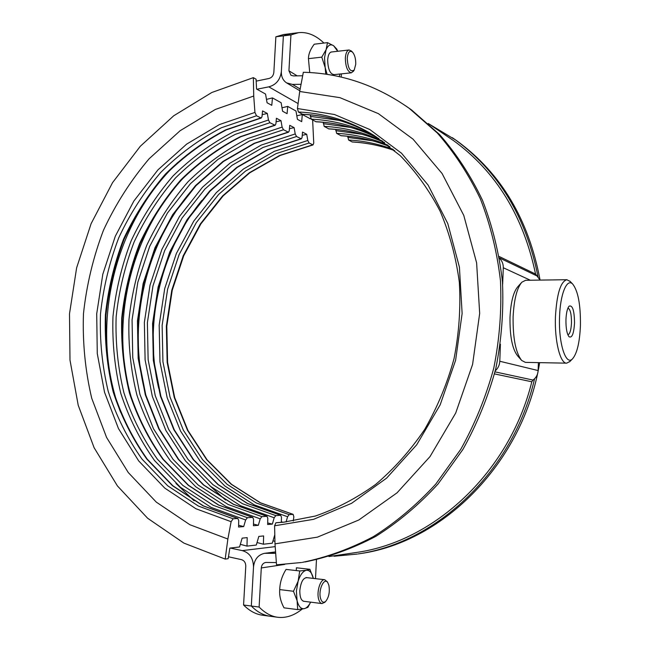 <?xml version="1.0" encoding="UTF-8"?>
<svg xmlns="http://www.w3.org/2000/svg" width="650" height="650" viewBox="0 0 650 650"><rect width="100%" height="100%" fill="white"/><g stroke="black" fill="none" stroke-linecap="round" stroke-linejoin="round"><path stroke-width="0.97" d="M302.673 75.757L293.402 75.912L290.981 75.278L288.933 70.801L290.932 34.913L283.376 35.856L291.029 33.605L283.376 35.856L275.868 36.79L273.845 72.434C273.398 75.709 271.724 77.732 268.832 78.52L256.181 81.128M452.311 137.654L457.503 141.278C501.239 173.501 528.759 219.773 540.077 280.093L535.559 274.064C523.396 216.166 496.145 171.746 453.806 140.806L445.274 135.021M323.919 43.054C315.762 35.222 307.296 31.761 298.521 32.671L290.932 34.913M341.217 77.114L341.38 73.864M256.912 89.237L268.791 86.848C276.047 84.898 280.231 79.828 281.361 71.622L283.376 35.856L281.361 71.622C281.214 76.676 282.961 80.438 286.593 82.891L292.484 84.419L301.064 84.305M495.251 370.866C498.054 368.306 499.566 365.105 499.785 361.254L500.427 344.199M502.661 284.399L503.287 267.735C503.352 263.973 502.101 260.837 499.541 258.326M352.942 552.979L356.85 552.403C434.549 541.409 509.6 471.981 531.814 381.777L533 380.063C536.177 377.723 537.883 374.554 538.127 370.557L538.395 362.627M302.193 609.05C294.223 615.517 286.057 618.256 277.696 617.273L270.051 616.233C263.437 615.347 257.189 611.942 251.314 606.028C257.189 611.942 263.437 615.347 270.051 616.233L262.454 615.209C255.783 614.315 249.494 610.911 243.571 605.012L251.314 606.028L253.508 567.052C254.394 559.349 258.099 554.767 264.623 553.312L275.689 553.329M275.202 546.634L242.271 550.615C249.559 552.703 253.305 558.179 253.508 567.052L251.314 606.028L259.114 607.051L261.292 567.938C261.633 564.883 263.096 563.054 265.671 562.453L276.364 562.559M277.696 617.273C271.139 616.387 264.94 612.983 259.114 607.051M315.494 578.646L316.461 559.756M580.434 325.496C580.669 304.801 578.094 290.989 572.699 284.066C566.938 277.842 560.146 294.125 559.544 317.159C558.456 343.419 565.898 366.194 572.512 358.849C577.054 353.559 579.694 342.444 580.434 325.496M570.074 361.351L566.67 363.163C560.235 363.764 554.483 340.901 555.441 316.802C556.782 293.865 560.592 281.507 566.873 279.719L570.269 281.548M565.947 319.719C565.858 328.283 566.906 333.97 569.083 336.773C572.024 338.211 573.836 333.669 574.527 323.139C574.372 310.659 572.585 304.98 569.164 306.118C567.344 308.238 566.272 312.772 565.947 319.719M567.889 334.848C569.904 334.076 571.106 330.086 571.488 322.879C571.504 314.202 570.326 309.254 567.962 308.043M566.873 279.719L525.598 280.296L521.861 282.206C516.921 288.039 514.004 299.561 513.11 316.769C512.834 338.179 515.686 352.739 521.666 360.449L525.395 362.375L566.67 363.163M521.146 359.856L517.628 355.899C512.289 349.034 509.754 336.164 510.006 317.298C510.794 302.128 513.394 291.939 517.798 286.739L521.332 282.799M243.571 605.012L245.781 566.174C245.708 562.64 244.213 560.446 241.304 559.601L228.451 556.79M298.521 32.671L283.587 34.539L275.868 36.79M242.271 550.615L230.238 548.048M309.822 118.714L310.643 118.536M281.328 522.332L281.474 517.205L280.686 515.279L275.819 515.613L274.178 517.766L272.35 524.103L267.654 524.509L267.816 518.253L266.996 516.295L261.918 516.644L260.211 518.846L258.326 525.314L253.435 525.736L253.581 519.358L252.72 517.359L247.422 517.717L245.643 519.967L243.693 526.581L238.582 527.02L238.729 520.504L237.827 518.464L233.114 518.781L231.116 521.69L227.866 539.029L225.193 559.081L183.934 543.124L147.631 518.253L117.431 485.932L94.12 447.736L78.219 405.275L69.997 360.116L69.501 313.812L76.627 267.841L91.114 223.657L112.531 182.666L140.319 146.258L173.729 115.773L211.803 92.503L253.354 77.642L256.084 79.203L256.555 89.034L265.558 94.047L267.077 102.773L271.773 105.332L272.472 97.906L281.125 102.724L282.604 111.239L287.081 113.685L287.731 106.405L295.986 111.004L297.424 119.324L301.697 121.656L302.291 114.522L310.115 118.649M225.193 559.081L228.15 558.699L229.848 548.096L239.549 546.975L242.149 538.143L247.195 537.623L247 546.114L240.329 544.326M266.484 99.385L272.472 97.906M247 546.114L256.311 545.041L258.814 536.421L263.624 535.925L263.412 544.221L257.043 542.539M194.09 500.784L175.971 483.446M282.002 107.786L287.731 106.405M263.412 544.221L272.285 543.197L274.796 534.779M274.942 541.369L272.967 540.832M296.814 115.814L302.291 114.522M312.626 119.957L313.747 143.073L313.048 144.918L309.091 143L276.006 153.66L245.521 171.088L218.676 194.399L196.308 222.592L179.116 254.597L167.602 289.25L162.134 325.374L162.931 361.741L170.04 397.093L183.349 430.154L202.556 459.648L227.143 484.331L256.344 503.003L289.161 514.629L287.576 516.734L286.073 521.974M225.599 500.045L209.828 485.745M293.28 521.024L293.841 516.799L293.134 514.353L289.161 514.629M287.576 516.734L254.377 504.928L224.843 485.997L199.997 461.004L180.594 431.137L167.156 397.67L159.981 361.904L159.185 325.114L164.718 288.567L176.361 253.5L193.749 221.122L216.361 192.579L243.506 168.976L274.332 151.312L307.799 140.489L309.091 143M282.937 522.242L281.344 521.836M158.746 388.424C143.496 324.155 160.119 251.648 201.784 200.46M302.242 135.33L306.735 134.314L302.51 132.08L302.063 137.507L301.356 138.856L296.554 136.508L262.99 147.469L232.074 165.311L204.839 189.134L182.146 217.912L164.686 250.543L152.977 285.87L147.388 322.676L148.135 359.726L155.269 395.744L168.691 429.439L188.102 459.509L212.972 484.681L242.547 503.742L275.819 515.613M307.799 140.489L306.735 134.314M274.178 517.766L240.516 505.708L210.6 486.387L185.469 460.882L165.864 430.438L152.311 396.338L145.104 359.889L144.365 322.4L150.028 285.163L161.874 249.429L179.522 216.409L202.459 187.273L229.994 163.15L261.259 145.064L295.214 133.941L296.554 136.508M272.35 524.103L267.694 522.941M146.356 396.89C125.921 325.764 144.999 242.564 194.309 187.476M289.429 128.716L294.125 127.636L289.729 125.312L289.25 130.829L288.519 132.202L283.498 129.756L249.446 141.034L218.083 159.307L190.458 183.657L167.432 213.046L149.703 246.334L137.792 282.352L132.072 319.873L132.754 357.63L139.921 394.347L153.457 428.699L173.062 459.363L198.218 485.046L228.182 504.506L261.918 516.644M295.214 133.941L294.125 127.636M260.211 518.846L226.078 506.521L195.78 486.785L170.349 460.769C156 440.757 144.844 418.819 136.882 394.948C130.837 370.378 128.204 345.256 128.968 319.589C131.666 294.003 137.613 269.197 146.811 245.188C157.763 221.991 171.502 200.85 188.013 181.756C205.928 164.174 225.81 149.776 247.666 138.572L282.108 127.116L283.498 129.756M258.326 525.314L253.467 524.087M133.64 404.747C107.713 327.291 129.277 233.285 186.282 174.891M276.088 121.834L280.995 120.689L276.421 118.259L275.901 123.882L275.145 125.271L269.904 122.72L235.349 134.331C213.428 145.665 193.481 160.209 175.5 177.97C158.925 197.234 145.129 218.562 134.127 241.954C124.873 266.167 118.877 291.159 116.139 316.956C115.334 342.818 117.934 368.136 123.955 392.892C131.893 416.942 143.049 439.051 157.398 459.209L182.853 485.428L213.208 505.302L247.422 517.717M282.108 127.116L280.995 120.689M245.643 519.967L211.031 507.358L180.343 487.199L154.611 460.639C140.107 440.229 128.846 417.844 120.835 393.502C114.766 368.444 112.141 342.834 112.962 316.664C115.741 290.574 121.802 265.281 131.162 240.784C142.285 217.116 156.227 195.528 172.989 176.02C191.165 158.039 211.339 143.301 233.512 131.804L268.466 120.014L269.904 122.72M243.693 526.581L238.623 525.281M120.526 412.165C88.831 328.786 112.938 223.73 177.71 162.532M262.178 114.676L267.321 113.441L262.551 110.914L261.991 116.642L261.211 118.04L256.506 115.781L221.463 127.725C199.241 139.344 179.01 154.229 160.786 172.372C143.967 192.043 129.976 213.801 118.804 237.656C109.395 262.332 103.293 287.804 100.474 314.088C99.612 340.438 102.204 366.234 108.241 391.454C116.236 415.976 127.481 438.506 141.976 459.062L167.716 485.802L198.437 506.09L233.114 518.781M268.466 120.014L267.321 113.441M227.866 539.029L189.849 524.712L156.284 502.109L128.269 472.542L106.576 437.442L91.731 398.287C85.231 370.671 82.477 342.477 83.468 313.69C86.572 285.001 93.243 257.173 103.48 230.214C115.643 204.141 130.869 180.31 149.167 158.722L180.139 130.707L215.369 109.444L253.727 96.029L253.354 77.642M231.116 521.69L195.934 508.755L164.783 488.109L138.702 460.931L118.454 428.529L104.544 392.291L97.272 353.576L96.712 313.779L102.806 274.227L115.302 236.234L133.835 201.069L157.861 169.967L186.672 144.105L219.391 124.589L254.938 112.418L253.727 96.029M254.938 112.418L256.506 115.781M334.035 555.783L334.059 556.246L357.264 554.076M428.707 123.793L455.626 139.994C498.875 171.836 526.354 217.523 538.062 277.046M534.584 378.731C513.313 470.892 437.198 542.555 358.118 553.938M539.646 362.651C523.835 461.468 444.161 541.832 360.384 553.597M394.696 150.638C380.835 145.665 366.689 142.781 352.243 141.984L348.571 140.002L347.791 136.264M389.943 146.689C374.091 140.278 357.801 136.638 341.096 135.761L336.619 133.339L335.798 129.431M384.621 142.602C366.641 134.436 348.043 129.87 328.835 128.919L324.163 126.392L323.31 122.306M315.746 121.696C337.675 122.72 358.743 128.359 378.958 138.612C358.849 128.416 337.878 122.809 316.062 121.794L311.188 119.153L310.277 114.871M371.621 134.014C349.741 121.948 326.779 115.399 302.738 114.351L298.382 112.011L297.44 108.526L299.707 91.479L339.942 97.663L378.349 113.62L413.034 139.149L442.089 173.518L463.767 215.386L476.613 262.819L479.676 313.414L472.591 364.423L455.707 413.043L430.016 456.593L397.061 492.814L358.8 520.008L317.395 537.152L274.999 543.855L276.526 564.817L301.511 562.502M284.424 522.145L280.288 522.389M405.803 105.918L411.499 109.891L439.497 134.477C456.398 153.757 470.706 175.638 482.422 200.127C492.416 225.826 499.086 252.98 502.45 281.596C503.782 310.643 501.556 339.649 495.788 368.631C488.02 397.134 477.059 424.068 462.914 449.434L438.019 484.023C419.079 504.66 398.393 522.08 375.952 536.283C352.852 548.462 329.209 557.026 305.012 561.966M299.707 91.479L303.331 72.28C341.104 73.174 376.407 85.199 409.232 108.347L437.328 133.014C454.277 152.368 468.634 174.338 480.391 198.924C490.409 224.729 497.104 252.005 500.468 280.743C501.8 309.928 499.566 339.072 493.764 368.176C485.964 396.809 474.963 423.873 460.753 449.353L435.76 484.104C416.756 504.831 395.988 522.324 373.466 536.591C350.293 548.819 326.568 557.416 302.283 562.38M297.44 108.526L334.506 114.522L369.785 129.513L401.546 153.254L428.074 185.031L447.793 223.584L459.42 267.15L462.126 313.536L455.609 360.279L440.172 404.836L416.699 444.811L386.588 478.156L351.569 503.319L313.584 519.326L274.592 525.793L274.999 543.855M274.592 525.793L275.933 522.754L283.465 522.234L315.315 516.043C336.408 508.755 356.566 498.184 375.781 484.339C394.119 468.723 410.394 450.466 424.596 429.561C437.328 407.42 447.135 383.809 454.017 358.727C459.062 333.198 460.826 307.678 459.323 282.157C455.959 257.067 449.556 233.415 440.123 211.193C429.13 190.157 415.821 171.632 400.213 155.618L374.506 135.728C350.594 121.062 325.219 113.157 298.382 112.011M280.231 522.389L275.933 522.754M353.527 71.126L351.341 72.816C347.547 71.801 345.548 66.869 345.353 58.004C345.727 53.154 346.97 50.481 349.082 49.969L351.561 51.163M355.753 64.212L354.242 70.005C350.261 72.499 347.929 68.599 347.246 58.297C347.912 52.195 349.659 50.131 352.487 52.114C354.738 54.787 355.826 58.817 355.753 64.212M324.878 602.217L322.018 603.582C320.499 603.33 319.361 601.835 318.614 599.105C316.428 591.614 320.531 578.752 324.732 579.719L327.194 581.717M328.884 585.341C329.956 591.833 328.924 597.147 325.788 601.274C323.489 603.192 321.734 602.209 320.531 598.333C318.045 589.81 324.399 576.591 327.868 582.839L328.884 585.341M327.121 74.384L325.162 67.511L324.521 57.85L326.097 49.684L321.774 57.151L325.162 67.511L325.764 74.181M309.733 72.548L308.433 58.654L321.774 57.151M327.486 42.632L326.097 49.684C328.055 45.134 330.566 43.826 333.629 45.744L327.486 42.632L314.234 44.208C310.432 49.213 308.498 54.023 308.433 58.654M339.202 76.651L339.999 74.011L339.202 76.651M332.053 51.927C329.582 51.935 328.12 54.608 327.665 59.954C327.982 69.485 330.208 74.368 334.36 74.604M333.629 45.744L337.699 51.277L336.814 49.148L333.629 45.744M297.091 600.665L296.392 591.183L298.114 581.246C300.251 574.722 302.989 571.074 306.329 570.286L299.723 570.96L298.114 581.246L293.475 591.273L297.091 600.665L297.692 609.611L304.338 608.652L307.921 607.319L310.635 602.144C308.742 605.881 306.654 608.051 304.338 608.652C300.999 609.164 298.586 606.499 297.091 600.665M309.887 569.294L306.329 570.286C309.603 570.009 311.935 572.707 313.349 578.403L309.887 569.294L296.392 567.783L296.286 570.578M297.692 609.611L284.001 607.831C280.654 601.559 279.224 595.481 279.727 589.591C279.914 582.587 282.027 575.867 286.065 569.416L299.723 570.96M279.727 589.591L293.475 591.273M307.247 577.696C303.339 577.492 300.869 581.766 299.829 590.517C299.772 597.488 301.324 601.104 304.484 601.372M297.082 75.798L288.933 70.801M300.178 89.001L292.484 84.419M535.559 274.064L499.224 256.514M536.616 275.771L499.476 257.936M538.127 370.557L499.785 361.254M530.343 280.231L503.287 267.735M275.592 552.053L266.581 553.215M284.724 564.419L261.292 567.938M531.814 381.777L494.488 373.904M533 380.063L495.007 371.857M298.098 103.569L268.791 86.848M292.963 514.345L260.276 502.791L231.181 484.226L206.684 459.688L187.533 430.357L174.257 397.475L167.156 362.318L166.351 326.146L171.779 290.217L183.235 255.751L200.354 223.933L222.625 195.902L249.364 172.729L279.719 155.423L312.666 144.852M280.499 515.263L247.39 503.482L217.945 484.559L193.172 459.558L173.843 429.691L160.452 396.216L153.327 360.433L152.563 323.619L158.112 287.056L169.748 251.964L187.119 219.554L209.69 190.978L236.795 167.334L267.556 149.646L300.95 138.791M266.801 516.279L233.228 504.238L203.401 484.916L178.336 459.412L158.803 428.959L145.308 394.834L138.157 358.369L137.442 320.856L143.122 283.587L154.96 247.812L172.599 214.752L195.504 185.583L222.991 161.419L254.199 143.293L288.08 132.129M252.517 517.343L218.465 505.026L188.256 485.29L162.898 459.266C148.598 439.246 137.483 417.292 129.561 393.404C123.557 368.81 120.941 343.671 121.729 317.98C124.442 292.362 130.39 267.532 139.596 243.49C150.54 220.269 164.255 199.087 180.749 179.969C198.64 162.346 218.489 147.916 240.305 136.687L274.682 125.19M237.599 518.448L203.068 505.846L172.461 485.68L146.819 459.103C132.364 438.677 121.144 416.276 113.165 391.909C107.136 366.827 104.544 341.185 105.389 314.982C108.176 288.86 114.246 263.534 123.606 239.005C134.729 215.296 148.655 193.668 165.393 174.127C183.544 156.106 203.686 141.326 225.818 129.797L260.715 117.959M351.983 141.903C366.511 142.707 380.738 145.608 394.672 150.621M393.234 149.394C378.682 143.959 363.797 140.831 348.571 140.002M347.75 137.41L372.515 140.79M340.811 135.679C357.614 136.557 373.986 140.221 389.927 146.673M388.123 145.251C371.442 138.214 354.274 134.249 336.619 133.339M335.757 130.674L361.92 134.274M328.543 128.83C347.848 129.789 366.535 134.379 384.613 142.594M382.688 141.204C363.878 132.308 344.37 127.376 324.163 126.392M323.261 123.662L350.854 127.489M376.919 137.264C355.956 126.23 334.051 120.193 311.188 119.153M310.237 116.35L339.3 120.412M302.396 114.254C327.072 115.326 350.586 122.168 372.946 134.761M299.845 90.748L286.959 83.111M453.806 140.806L428.244 123.484M275.584 551.899L264.834 553.288M356.85 552.403L328.957 556.538M572.699 284.066L569.806 281.068M572.512 358.849L569.603 361.831M293.134 514.353L260.52 502.824L231.498 484.282L207.049 459.769L187.931 430.446L174.679 397.572L167.594 362.399L166.798 326.219L172.234 290.274L183.706 255.799L200.834 223.966L223.104 195.934L249.828 172.77L280.15 155.48L313.048 144.918M280.686 515.279L247.65 503.514L218.278 484.616L193.562 459.639L174.257 429.788L160.899 396.321L153.782 360.523L153.034 323.7L158.592 287.113L170.243 252.013L187.623 219.594L210.194 191.019L237.283 167.383L268.019 149.695L301.356 138.856M266.996 516.295L233.504 504.278L203.751 484.981L178.75 459.501L159.25 429.057L145.779 394.94L138.645 358.467L137.946 320.938L143.634 283.652L155.488 247.861L173.136 214.793L196.04 185.616L223.519 161.46L254.694 143.349L288.519 132.202M252.72 517.359L218.766 505.066L188.63 485.363L163.337 459.363C149.061 439.359 137.971 417.406 130.065 393.518C124.069 368.924 121.469 343.769 122.265 318.069C124.987 292.435 130.942 267.597 140.156 243.547C151.109 220.309 164.824 199.127 181.317 180.009C199.201 162.386 219.034 147.964 240.825 136.744L275.145 125.271M237.827 518.464L203.393 505.887L172.876 485.761L147.282 459.209C132.86 438.799 121.664 416.398 113.701 392.031C107.681 366.941 105.097 341.291 105.958 315.079C108.753 288.941 114.839 263.599 124.199 239.062C135.33 215.345 149.264 193.716 166.002 174.168C184.145 156.146 204.271 141.383 226.379 129.862L261.211 118.04M455.626 139.994L457.503 141.278M409.232 108.347L411.499 109.891M351.341 72.816L333.271 74.718M354.242 70.005L353.364 71.378M352.487 52.114L351.358 50.952M349.082 49.969L330.964 52.049M322.018 603.582L303.298 601.217M325.788 601.274L324.634 602.469M327.868 582.839L327.015 581.417M324.732 579.719L306.069 577.558M337.716 51.277L337.342 50.351"/></g></svg>

